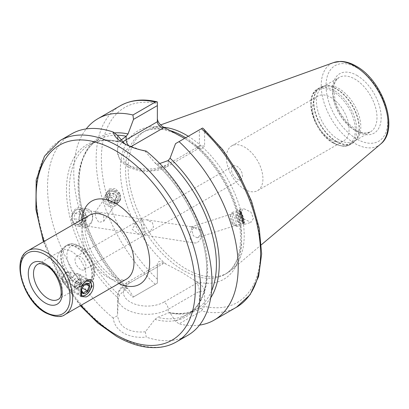 <?xml version="1.0" encoding="UTF-8"?>
<svg xmlns="http://www.w3.org/2000/svg" width="409" height="409" viewBox="0 0 409 409"><rect width="100%" height="100%" fill="white"/><g stroke="black" fill="none" stroke-linecap="round" stroke-linejoin="round"><path stroke-width="0.31" stroke-dasharray="2.04 1.53" d="M83.85 295.809L88.053 293.12M78.932 274.996L80.634 281.924L74.136 288.596L70.629 289.378L69.796 282.956L74.136 275.037L78.932 274.996L90.016 281.392L85.384 281.525L82.163 285.211L81.161 287.747M236.975 179.004A7.751 4.473 -120 0 0 240.85 179.387A7.751 4.473 -120 0 0 242.455 175.839A7.751 4.473 -120 0 0 236.975 166.345A7.751 4.473 -120 0 0 233.099 165.962A7.751 4.473 -120 0 0 231.494 169.51A7.751 4.473 -120 0 0 236.975 179.004M144.74 234.04L149.06 232.389L153.498 227.199L152.434 222.644L146.708 219.766L140.993 219.981L142.163 229.485L144.423 235.063L144.74 234.04L139.019 234.255L132.219 229.321L136.672 221.637L140.993 219.981L141.427 218.938L142.536 220.87C144.009 225.686 144.745 230.078 144.74 234.04M71.698 284.674A20.302 11.723 60 0 1 59.019 268.549A20.302 11.723 60 0 1 59.806 251.944A20.302 11.723 60 0 1 61.544 250.518A20.302 11.723 60 0 1 71.698 251.525A20.302 11.723 60 0 1 84.96 269.413A20.302 11.723 60 0 1 81.846 285.681A20.302 11.723 60 0 1 79.74 286.474A20.302 11.723 60 0 1 71.698 284.674M80.481 269.357A7.751 4.473 60 0 1 75.42 262.527A7.751 4.473 60 0 1 76.606 256.315A7.751 4.473 60 0 1 80.481 256.699A7.751 4.473 60 0 1 85.547 263.529A7.751 4.473 60 0 1 84.361 269.741A7.751 4.473 60 0 1 80.481 269.357M197.475 242.322A7.751 5.736 98.9 0 0 201.386 234.316L200.298 230.216A7.751 5.736 98.9 0 0 196.801 227.634A7.751 5.736 98.9 0 0 193.723 228.263A7.751 5.736 98.9 0 0 189.817 236.474A7.751 5.736 98.9 0 0 194.398 242.951A7.751 5.736 98.9 0 0 197.475 242.322M200.298 230.216L191.126 226.908L193.283 235.753L197.138 237.777L201.386 234.316M119.561 193.815A7.751 6.743 -145.4 0 0 106.877 192.363A7.751 6.743 -145.4 0 0 106.953 199.725A7.751 6.743 -145.4 0 0 119.638 201.172A7.751 6.743 -145.4 0 0 119.561 193.815M118.043 194.694A6.089 5.297 -145.4 0 0 108.078 193.554A6.089 5.297 -145.4 0 0 108.134 199.336A6.089 5.297 -145.4 0 0 118.099 200.476A6.089 5.297 -145.4 0 0 118.043 194.694M109.643 195.829L109.249 188.932L115.471 188.575L119.857 193.385L120.251 200.282L114.029 200.64L109.643 195.829M244.367 221.305A7.751 1.007 72.3 0 1 244.521 224.403A7.751 1.007 72.3 0 1 244.015 224.014A7.751 1.007 72.3 0 1 239.96 212.726A7.751 1.007 72.3 0 1 239.623 210.236A7.751 1.007 72.3 0 1 239.807 209.633A7.751 1.007 72.3 0 1 241.99 213.498A7.751 1.007 72.3 0 1 244.367 221.305M243.324 220.569A6.089 0.792 72.3 0 1 243.442 223.002A6.089 0.792 72.3 0 1 243.048 222.701A6.089 0.792 72.3 0 1 239.863 213.825A6.089 0.792 72.3 0 1 239.592 211.872A6.089 0.792 72.3 0 1 239.74 211.397A6.089 0.792 72.3 0 1 241.458 214.434A6.089 0.792 72.3 0 1 243.324 220.569M253.432 218.416L251.024 222.327L243.498 218.8L240.962 212.409L243.37 208.493L250.896 212.02L253.432 218.416M132.93 297.261L133.513 296.919L128.037 288.667L126.161 288.488L119.356 295.242L118.477 298.371L117.511 315.697L113.273 318.084C113.901 324.286 117.327 329.291 123.549 333.1C129.965 336.587 137.521 337.921 146.223 337.108L145.374 331.781L154.888 319.393L157.623 317.338L169.392 312.461L170.062 312.931L175.538 321.183L179.035 323.877L201.417 310.958L204.597 306.433L204.597 291.285C204.219 288.156 202.251 285.416 198.687 283.054L181.785 272.353L163.257 262.593C159.694 260.845 157.726 261.315 157.353 264.01L157.353 283.156L132.93 297.261A116.274 67.132 60 0 1 86.227 128.907M145.374 331.781C137.603 332.522 131.197 331.454 126.161 328.58C121.57 326.275 118.687 321.98 117.511 315.697M338.626 139.607A31.375 18.114 60 0 1 318.13 111.959A31.375 18.114 60 0 1 322.936 86.815A31.375 18.114 60 0 1 326.193 85.593A31.375 18.114 60 0 1 338.626 88.37A31.375 18.114 60 0 1 358.223 113.293A31.375 18.114 60 0 1 357.001 138.953A31.375 18.114 60 0 1 354.312 141.161A31.375 18.114 60 0 1 338.626 139.607M330.804 139.602A25.839 14.918 60 0 1 313.928 116.831A25.839 14.918 60 0 1 317.885 96.125A25.839 14.918 60 0 1 330.804 97.408A25.839 14.918 60 0 1 347.686 120.174A25.839 14.918 60 0 1 343.724 140.88A25.839 14.918 60 0 1 330.804 139.602M244.659 189.336A25.839 14.918 60 0 1 227.782 166.565A25.839 14.918 60 0 1 231.739 145.865A25.839 14.918 60 0 1 244.659 147.143A25.839 14.918 60 0 1 261.54 169.914A25.839 14.918 60 0 1 257.578 190.62A25.839 14.918 60 0 1 244.659 189.336M188.298 136.269A82.04 47.367 60 0 1 239.014 204.797A82.04 47.367 60 0 1 231.223 270.221A82.04 47.367 60 0 1 227.215 273.043A82.04 47.367 60 0 1 186.192 268.979A82.04 47.367 60 0 1 132.598 196.688A82.04 47.367 60 0 1 145.175 130.946A82.04 47.367 60 0 1 149.622 128.886A82.04 47.367 60 0 1 163.784 127.271M187.884 335.283A116.274 67.132 60 0 1 146.223 337.108M103.768 215.369L97.909 212.174L95.067 212.394L95.737 217.286L98.835 222.384L103.712 221.31L103.768 215.369M81.187 210.052C82.981 211.959 83.733 214.781 83.446 218.524C82.889 220.988 81.718 222.772 79.949 223.866L76.815 224.485L74.694 223.575C72.05 221.535 71.294 218.713 72.439 215.103L76.197 209.802L79.223 209.168L81.187 210.052A97.817 56.478 60 0 1 98.334 139.771A97.817 56.478 60 0 1 117.214 135.2M114.362 132.925A99.295 57.326 60 0 0 79.234 191.744A99.295 57.326 60 0 0 128.037 288.667L127.864 288.457C108.119 269.419 93.825 246.448 84.98 219.541C73.099 183.104 79.448 149.832 98.334 139.771L89.581 144.822A97.817 56.478 60 0 1 119.356 141.739L118.477 141.77L117.511 135.435M120.42 140.543L119.356 141.739M72.439 215.103A97.817 56.478 60 0 1 89.581 144.822C97.628 140.19 107.352 139.29 118.748 142.122L118.477 141.77A99.295 57.326 60 0 0 66.468 190.042A99.295 57.326 60 0 0 118.477 298.371M157.353 121.749L157.353 101.918M203.442 128.687L204.597 130.86L204.597 146.013L199.377 146.013L198.656 148.421L198.339 148.508L196.928 147.424L198.687 147.424L202.097 148.508L204.597 146.013M185.686 137.777A82.04 47.367 60 0 1 237.573 210.165A82.04 47.367 60 0 1 224.602 274.551C239.96 266.489 245.456 238.718 235.405 207.992C226.826 180.185 206.417 152.199 185.072 138.738L198.687 147.424M199.505 325.114A116.274 67.132 60 0 1 179.035 323.877M124.878 143.963L126.136 144.714L145.374 151.519L154.888 162.787L157.623 163.83L159.761 163.523M154.888 319.393A99.295 57.326 60 0 0 206.893 271.116A99.295 57.326 60 0 0 154.888 162.787L155.185 163.104C178.6 183.687 198.048 217.266 204.28 247.864C211.064 279.076 203.784 305.303 187.399 314.25A97.817 56.478 60 0 1 157.623 317.338M145.374 151.519L146.223 151.079M113.273 318.084A116.274 67.132 60 0 1 51.007 216.433A116.274 67.132 60 0 1 71.611 133.886M133.513 296.919L157.353 283.156L157.353 267.021L159.081 264.025L163.257 263.611L163.257 262.593M157.353 264.01L157.353 267.021L126.161 285.027A29.714 17.158 0 0 0 117.46 297.159A29.714 17.158 0 0 0 126.161 309.291A29.714 17.158 0 0 0 168.186 309.291L199.377 291.285L204.597 291.285M202.573 309.265L199.377 307.42L199.377 291.285C199.219 288.156 198.406 285.416 196.928 283.054L164.009 302.057A5.905 3.41 60 0 1 168.186 309.291L168.186 312.752M199.377 307.42L175.538 321.183M175.538 143.636L199.377 129.873L199.377 146.013L168.186 164.019A29.714 17.158 180 0 1 135.798 167.736A29.714 17.158 180 0 1 117.46 151.887A29.714 17.158 180 0 1 122.495 142.332M199.377 129.873L202.573 128.027M79.663 279.091L81.601 281.709L79.77 286.566L77.889 287.685A4.617 2.664 120 0 0 80.685 284.137A4.617 2.664 120 0 0 80.634 280.4A4.617 2.664 120 0 0 80.144 279.955A4.617 2.664 120 0 0 77.782 280.216L79.663 279.091L87.219 283.452M75.276 286.182A4.617 2.664 120 0 0 78.247 282.113A4.617 2.664 120 0 0 77.531 278.447A4.617 2.664 120 0 0 75.174 278.708A4.617 2.664 120 0 0 72.199 282.777A4.617 2.664 120 0 0 72.92 286.438A4.617 2.664 120 0 0 75.276 286.182M82.112 285.313A8.119 4.688 120 0 0 81.002 295.032M84.775 280.548A9.228 5.327 120 0 0 78.835 288.682A9.228 5.327 120 0 0 80.266 296.014A9.228 5.327 120 0 0 84.883 295.554A9.228 5.327 120 0 0 84.985 295.492A9.228 5.327 120 0 0 91.406 284.255A9.228 5.327 120 0 0 89.494 280.027A9.228 5.327 120 0 0 84.775 280.548M74.75 274.756A9.228 5.327 120 0 0 69.07 282.092A9.228 5.327 120 0 0 69.453 289.572A9.228 5.327 120 0 0 70.241 290.221A9.228 5.327 120 0 0 74.959 289.705A9.228 5.327 120 0 0 80.905 281.566A9.228 5.327 120 0 0 79.469 274.24A9.228 5.327 120 0 0 78.513 273.882A9.228 5.327 120 0 0 74.75 274.756M85.665 283.8L83.451 285.697L81.621 290.554L74.07 286.198L75.9 281.336L83.451 285.697M76.002 288.81L75.036 287.501A4.617 2.664 120 0 0 75.527 287.946A4.617 2.664 120 0 0 77.889 287.685L76.002 288.81L83.554 293.171M75.9 281.336L77.782 280.216A4.617 2.664 120 0 0 74.985 283.764A4.617 2.664 120 0 0 75.036 287.501L74.07 286.198M81.601 281.709L85.496 283.953M79.77 286.566L82.229 287.987M83.334 214.117A7.587 5.614 -81.1 0 1 79.382 223.851A7.587 5.614 -81.1 0 1 72.403 219.485A7.587 5.614 -81.1 0 1 76.355 209.751A7.587 5.614 -81.1 0 1 83.334 214.117M85.144 213.636A9.228 6.83 -81.1 0 1 77.066 226.019A9.228 6.83 -81.1 0 1 71.851 220.165A9.228 6.83 -81.1 0 1 79.929 207.782A9.228 6.83 -81.1 0 1 85.144 213.636M92.485 214.791A9.228 6.83 -81.1 0 1 84.407 227.169A9.228 6.83 -81.1 0 1 79.193 221.32A9.228 6.83 -81.1 0 1 87.27 208.938A9.228 6.83 -81.1 0 1 92.485 214.791M92.332 216.059A6.462 4.78 -81.1 0 1 88.968 224.347A6.462 4.78 -81.1 0 1 83.027 220.63A6.462 4.78 -81.1 0 1 86.391 212.337A6.462 4.78 -81.1 0 1 92.332 216.059M80.706 220.149L76.872 222.031L74.029 218.687L75.031 213.457L78.865 211.571L81.703 214.919L80.706 220.149L85.614 220.916L86.611 215.686L81.703 214.919M78.865 211.571L83.773 212.343L86.611 215.686M83.773 212.343L79.934 214.224L75.031 213.457M79.934 214.224L78.937 219.459L74.029 218.687M85.614 220.916L81.774 222.803L78.937 219.459M81.774 222.803L76.872 222.031M114.459 191.652A5.941 5.169 34.6 0 1 118.835 198.59A5.941 5.169 34.6 0 1 112.056 201.888A5.941 5.169 34.6 0 1 107.679 194.95A5.941 5.169 34.6 0 1 114.459 191.652M114.515 190.747A7.382 6.421 34.6 0 1 119.101 201.3A7.382 6.421 34.6 0 1 111.534 203.462A7.382 6.421 34.6 0 1 106.948 192.91A7.382 6.421 34.6 0 1 114.515 190.747M112.419 193.784A7.382 6.421 34.6 0 1 117.005 204.336A7.382 6.421 34.6 0 1 109.443 206.499A7.382 6.421 34.6 0 1 104.857 195.947A7.382 6.421 34.6 0 1 112.419 193.784M111.084 197.291A4.617 4.013 34.6 0 1 114.484 202.675A4.617 4.013 34.6 0 1 109.223 205.236A4.617 4.013 34.6 0 1 105.824 199.848A4.617 4.013 34.6 0 1 111.084 197.291M117.153 196.064L116.294 199.735L112.398 200.441L109.361 197.475L110.22 193.805L114.116 193.099L117.153 196.064L115.599 198.309L112.567 195.344L114.116 193.099M110.22 193.805L108.671 196.049L112.567 195.344M108.671 196.049L107.812 199.72L109.361 197.475M107.812 199.72L110.844 202.685L112.398 200.441M115.599 198.309L114.74 201.98L110.844 202.685M114.74 201.98L116.294 199.735M242.854 221.044A5.941 0.772 72.3 0 1 240.62 214.377A5.941 0.772 72.3 0 1 240.574 211.448A5.941 0.772 72.3 0 1 241.474 212.992A5.941 0.772 72.3 0 1 244.091 222.476A5.941 0.772 72.3 0 1 242.854 221.044M242.235 222.271A7.382 0.961 72.3 0 1 239.643 214.725A7.382 0.961 72.3 0 1 239.137 210.236A7.382 0.961 72.3 0 1 239.403 210.349A7.382 0.961 72.3 0 1 240.523 212.266A7.382 0.961 72.3 0 1 243.774 224.05A7.382 0.961 72.3 0 1 243.621 224.301A7.382 0.961 72.3 0 1 242.235 222.271M235.175 224.521A7.382 0.961 72.3 0 1 232.701 217.414A7.382 0.961 72.3 0 1 231.975 212.583A7.382 0.961 72.3 0 1 232.077 212.486A7.382 0.961 72.3 0 1 233.462 214.515A7.382 0.961 72.3 0 1 236.054 222.061A7.382 0.961 72.3 0 1 236.56 226.555A7.382 0.961 72.3 0 1 236.422 226.53A7.382 0.961 72.3 0 1 235.175 224.521M232.24 223.483A4.617 0.598 72.3 0 1 230.691 219.04A4.617 0.598 72.3 0 1 230.236 216.018A4.617 0.598 72.3 0 1 231.167 217.225A4.617 0.598 72.3 0 1 232.854 222.21A4.617 0.598 72.3 0 1 233.018 224.735A4.617 0.598 72.3 0 1 232.24 223.483M241.279 215.983L240.783 213.094L241.668 214.127L243.048 218.048L243.544 220.937L242.66 219.904L241.279 215.983L236.049 217.654L237.43 221.576L242.66 219.904M243.544 220.937L238.314 222.603L237.43 221.576M238.314 222.603L237.818 219.72L243.048 218.048M237.818 219.72L236.438 215.799L241.668 214.127M236.049 217.654L235.553 214.766L236.438 215.799M235.553 214.766L240.783 213.094M89.433 215.236A36.912 21.314 -120 0 0 83.773 244.817A36.912 21.314 -120 0 0 107.889 277.343A36.912 21.314 -120 0 0 126.345 279.173C124.648 280.881 120.338 280.088 113.426 276.796C102.761 270.242 94.443 259.608 88.472 244.889C85.501 236.474 84.448 229.347 85.307 223.503C85.813 219.618 87.189 216.862 89.433 215.236M118.845 283.503A47.986 27.705 60 0 1 115.721 281.862A47.986 27.705 60 0 1 81.933 219.567M76.304 283.442A22.045 12.73 60 0 1 62.531 265.932A22.045 12.73 60 0 1 63.39 247.9A22.045 12.73 60 0 1 76.304 247.44A22.045 12.73 60 0 1 91.207 268.769A22.045 12.73 60 0 1 85.036 285.395A22.045 12.73 60 0 1 76.304 283.442M76.841 283.212A22.147 12.786 60 0 1 62.372 263.698A22.147 12.786 60 0 1 65.767 245.947A22.147 12.786 60 0 1 76.841 247.046A22.147 12.786 60 0 1 91.309 266.561A22.147 12.786 60 0 1 87.915 284.311A22.147 12.786 60 0 1 76.841 283.212M78.395 282.317A22.147 12.786 60 0 1 63.927 262.798A22.147 12.786 60 0 1 67.321 245.052A22.147 12.786 60 0 1 78.395 246.146A22.147 12.786 60 0 1 92.863 265.666A22.147 12.786 60 0 1 89.469 283.411A22.147 12.786 60 0 1 78.395 282.317M80.481 278.698A19.192 11.084 60 0 1 66.912 255.19A19.192 11.084 60 0 1 80.481 247.353A19.192 11.084 60 0 1 94.055 270.865A19.192 11.084 60 0 1 80.481 278.698M65.005 314.582A36.912 21.314 60 0 1 46.549 312.757A36.912 21.314 60 0 1 22.439 280.226A36.912 21.314 60 0 1 28.093 250.651M61.544 250.518L37.705 264.28A20.302 11.723 60 0 1 47.858 265.288A20.302 11.723 60 0 1 61.12 283.176A20.302 11.723 60 0 1 58.006 299.444L81.846 285.681M164.009 302.057A23.809 13.748 180 0 1 130.338 302.057A23.809 13.748 180 0 1 130.338 282.619L163.257 263.611M354.808 130.267A31.375 18.114 60 0 1 334.311 102.618A31.375 18.114 60 0 1 339.122 77.475A31.375 18.114 60 0 1 354.808 79.029A31.375 18.114 60 0 1 375.304 106.677A31.375 18.114 60 0 1 370.498 131.821A31.375 18.114 60 0 1 354.808 130.267M336.566 141.432A32.158 18.563 60 0 1 314.828 110.323A32.158 18.563 60 0 1 323.826 86.074A32.158 18.563 60 0 1 336.566 88.922A32.158 18.563 60 0 1 356.648 114.464A32.158 18.563 60 0 1 355.401 140.762A32.158 18.563 60 0 1 336.566 141.432M336.295 141.632A32.209 18.594 60 0 1 315.257 113.252A32.209 18.594 60 0 1 320.191 87.444A32.209 18.594 60 0 1 336.295 89.039A32.209 18.594 60 0 1 357.338 117.419A32.209 18.594 60 0 1 352.4 143.227A32.209 18.594 60 0 1 336.295 141.632M334.01 142.951A32.209 18.594 60 0 1 312.967 114.571A32.209 18.594 60 0 1 317.905 88.763A32.209 18.594 60 0 1 334.01 90.358A32.209 18.594 60 0 1 355.048 118.738A32.209 18.594 60 0 1 350.109 144.546A32.209 18.594 60 0 1 334.01 142.951M333.105 142.874A31.467 18.17 60 0 1 310.85 104.331A31.467 18.17 60 0 1 333.105 91.483A31.467 18.17 60 0 1 355.355 130.026A31.467 18.17 60 0 1 333.105 142.874M176.468 341.873A116.274 67.132 60 0 1 118.329 336.116A116.274 67.132 60 0 1 42.367 233.651A116.274 67.132 60 0 1 60.195 140.476M165.947 264.148A85.732 49.494 60 0 1 120.353 170.011A85.732 49.494 60 0 1 165.947 128.518M227.215 273.043L224.602 274.551A82.04 47.367 60 0 1 183.585 270.487A82.04 47.367 60 0 1 129.99 198.191A82.04 47.367 60 0 1 142.562 132.455A82.04 47.367 60 0 1 169.275 130.328M380.621 144.06A47.296 27.306 60 0 1 354.664 143.344A47.296 27.306 60 0 1 323.146 99.448A47.296 27.306 60 0 1 333.58 62.582M356.899 67.807A43.64 25.194 60 0 1 387.758 121.258A43.64 25.194 60 0 1 356.899 139.075A43.64 25.194 60 0 1 326.039 85.624A43.64 25.194 60 0 1 356.899 67.807M356.899 75.409A34.33 19.821 60 0 1 381.173 117.455A34.33 19.821 60 0 1 356.899 131.473A34.33 19.821 60 0 1 332.624 89.428A34.33 19.821 60 0 1 356.899 75.409M80.997 305.354A112.582 65 60 0 1 44.085 241.417M126.228 288.447A97.817 56.478 60 0 1 83.446 218.524M119.356 295.242A97.817 56.478 60 0 1 74.694 223.575M157.353 279.158A112.582 65 60 0 1 101.366 159.05A112.582 65 60 0 1 157.353 103.584M204.597 130.86A112.582 65 60 0 1 260.584 250.973A112.582 65 60 0 1 204.597 306.433M196.003 145.87A85.732 49.494 60 0 1 241.596 240.006A85.732 49.494 60 0 1 196.003 281.499M236.499 307.215A116.274 67.132 60 0 1 201.417 310.958M155.308 284.337A116.274 67.132 60 0 1 120.226 105.819M210.722 297.798A99.295 57.326 60 0 1 170.062 312.931M211.591 290.927A97.817 56.478 60 0 1 196.151 309.199A97.817 56.478 60 0 1 168.252 312.711M157.623 163.83A97.817 56.478 60 0 1 187.399 314.25L196.151 309.199C188.707 313.488 179.786 314.577 169.392 312.461M198.687 283.054L196.928 283.054M126.161 288.488L126.161 285.027A5.905 3.41 -120 0 1 127.383 282.328C120.701 286.535 117.393 291.479 117.46 297.159L117.46 312.68M130.338 282.619A5.905 3.41 -120 0 0 127.383 282.328L159.081 264.025M130.798 146.724L130.338 146.989A23.809 13.748 0 0 0 130.338 166.432A23.809 13.748 0 0 0 164.009 166.432L196.928 147.424M168.186 160.558L168.186 164.019A5.905 3.41 60 0 1 166.959 166.724A5.905 3.41 60 0 1 164.009 166.432M128.999 145.967A5.905 3.41 -120 0 0 130.338 146.989M66.601 272.542A6.125 3.538 120 0 0 62.828 277.414A6.125 3.538 120 0 0 63.083 282.379A6.125 3.538 120 0 0 66.739 282.466A6.125 3.538 120 0 0 70.818 276.535A6.125 3.538 120 0 0 69.095 271.959A6.125 3.538 120 0 0 66.601 272.542M66.033 273.074A5.056 2.919 120 0 0 62.516 279.301A5.056 2.919 120 0 0 66.146 281.264A5.056 2.919 120 0 0 69.663 275.037A5.056 2.919 120 0 0 66.033 273.074M240.85 179.387L149.06 232.389M59.806 251.944L63.39 247.9L67.321 245.052C70.501 243.033 74.683 243.35 79.873 246.003C92.633 253.069 100.987 276.637 89.469 283.411L85.036 285.395L79.74 286.474M76.606 256.315L136.672 221.637M146.708 219.766L196.801 227.634M106.877 192.363L109.249 188.932M243.048 222.701L244.015 224.014M244.521 224.403L251.024 222.327M322.936 86.815L339.122 77.475L336.367 79.965L334.843 82.725L333.616 87.945L335.247 101.693L339.935 112.613L346.985 122.419L356.285 130.118C360.38 132.404 363.949 133.349 366.996 132.956L370.498 131.821L354.312 141.161M326.193 85.593L320.191 87.444L317.905 88.763C302.737 96.166 313.918 132.894 333.269 143.027C341.091 146.719 346.704 147.225 350.109 144.546L352.4 143.227L357.001 138.953M231.739 145.865L317.885 96.125M180.18 135.824C165.011 127.935 152.47 126.81 142.562 132.455L145.175 130.946M261.402 244.74L231.223 270.221M95.067 212.394L108.078 193.554M197.138 237.772L243.442 223.002M79.223 209.168L141.427 218.938M76.815 224.485L139.019 234.255M191.126 226.908L239.74 211.397M103.712 221.31L118.099 200.476M160.609 124.924L149.622 128.886M80.348 305.727L58.84 275.523L43.436 241.796M257.578 190.62L343.724 140.88M117.46 136.371L117.46 151.887L119.765 159.679L121.56 162.071L128.298 167.23L139.034 170.824L147.066 171.54L158.687 170.072L166.959 166.724L198.656 148.421M198.339 148.508L202.097 148.508M123.518 143.206L126.136 144.714M239.807 209.633L243.37 208.493M239.592 211.872L239.623 210.236M119.638 201.172L120.251 200.282M144.305 235.083L194.398 242.951M84.361 269.741L144.423 235.063M70.629 289.378L81.713 295.779M233.099 165.962L141.304 218.958M77.531 278.447L80.144 279.955M85.44 295.232L84.883 295.554M70.241 290.221L80.266 296.014M78.513 273.882L69.095 271.959L66.248 272.578C62.449 275.753 61.391 279.02 63.083 282.379L69.453 289.572M81.621 290.446L81.621 290.809M79.469 274.24L89.494 280.027M91.406 285.155L91.406 284.255M72.92 286.438L75.527 287.946M84.407 227.169L77.066 226.019M87.27 208.938L79.929 207.782M117.005 204.336L119.101 201.3M104.857 195.947L106.948 192.91M240.574 211.448L239.403 210.349M232.077 212.486L239.137 210.236M230.236 216.018L231.975 212.583M233.018 224.735L236.422 226.53M236.56 226.555L243.621 224.301M244.091 222.476L243.774 224.05"/><path stroke-width="0.61" d="M88.053 293.12L92.153 286.3L90.016 281.392M86.151 280.548C96.115 275.533 96.11 292.956 86.151 296.96L80.813 296.484L81.227 287.522L82.235 285.063L85.384 281.525M157.353 118.738C157.726 121.862 159.694 124.607 163.257 126.969L184.203 138.186M163.784 127.271A82.04 47.367 60 0 1 186.192 135.011A82.04 47.367 60 0 1 188.298 136.269M123.518 143.206L123.549 143.222C129.965 146.908 137.521 149.525 146.223 151.079A116.274 67.132 60 0 1 208.493 252.731A116.274 67.132 60 0 1 187.884 335.283L176.468 341.873A116.274 67.132 60 0 0 194.29 248.703A116.274 67.132 60 0 0 118.329 146.238A116.274 67.132 60 0 0 60.195 140.476L71.611 133.886A116.274 67.132 60 0 1 113.273 132.056L117.511 135.435L124.878 143.963M86.227 128.907A116.274 67.132 60 0 1 97.843 118.743A116.274 67.132 60 0 1 132.93 114.995L155.308 102.076L157.353 101.918L157.353 105.614L133.513 119.377L128.037 133.953L126.228 136.258L120.42 140.543M201.417 128.697L202.573 128.027L203.442 128.687L222.69 149.653L239.071 174.316L251.525 201.059L259.229 228.145L261.658 253.836L258.59 276.515L250.078 294.761L236.499 307.215A116.274 67.132 60 0 0 201.417 128.697L179.035 141.616A116.274 67.132 60 0 1 214.117 320.135A116.274 67.132 60 0 1 199.505 325.114M97.843 118.743L120.226 105.819C130.916 99.816 143.222 98.497 157.148 101.861L157.353 101.918M133.513 119.377L132.93 114.995M179.035 141.616L175.538 143.636L170.062 158.211A99.295 57.326 60 0 1 210.722 297.798M159.761 163.523L168.186 160.558L170.062 158.211M123.549 143.222C117.327 139.617 113.901 135.895 113.273 132.056M157.353 105.614L157.353 121.749C157.726 124.745 159.694 126.826 163.257 127.986L130.798 146.724M81.161 287.747L81.713 295.779L83.85 295.809M81.002 295.032A8.119 4.688 120 0 0 85.665 295.104A8.119 4.688 120 0 0 85.757 295.047A8.119 4.688 120 0 0 91.406 285.155A8.119 4.688 120 0 0 85.573 281.893A8.119 4.688 120 0 0 82.112 285.313M81.621 290.554L83.554 293.171L84.934 291.755L87.322 290.927L89.152 286.065L87.219 283.452L85.675 283.882M85.732 293.105A5.721 3.303 120 0 0 89.709 286.101A5.721 3.303 120 0 0 85.665 283.8A5.721 3.303 120 0 0 85.599 283.841A5.721 3.303 120 0 0 81.621 290.809A5.721 3.303 120 0 0 85.732 293.105M85.496 283.953L89.152 286.065M82.229 287.987L87.322 290.927M107.889 217.067A36.912 21.314 -120 0 0 89.433 215.236L28.093 250.651A36.912 21.314 60 0 1 46.549 252.476A36.912 21.314 60 0 1 70.665 285.007A36.912 21.314 60 0 1 65.005 314.582L126.345 279.173A36.912 21.314 -120 0 0 132.005 249.592A36.912 21.314 -120 0 0 107.889 217.067M81.933 219.567A47.986 27.705 60 0 1 115.721 203.503A47.986 27.705 60 0 1 149.617 260.446A47.986 27.705 60 0 1 118.845 283.503M45.246 254.741A35.067 20.245 60 0 1 70.041 297.686A35.067 20.245 60 0 1 45.246 312.006A35.067 20.245 60 0 1 20.45 269.056A35.067 20.245 60 0 1 45.246 254.741M58.006 299.444A20.302 11.723 60 0 1 47.858 298.442A20.302 11.723 60 0 1 34.591 280.548A20.302 11.723 60 0 1 37.705 264.28C38.206 264.107 39.796 262.368 46.012 265.472C58.656 271.591 65.583 297.128 58.006 299.444M45.246 263.779A23.993 13.855 60 0 1 62.214 293.166A23.993 13.855 60 0 1 45.246 302.962A23.993 13.855 60 0 1 28.282 273.575A23.993 13.855 60 0 1 45.246 263.779M44.085 241.417A112.582 65 60 0 1 115.721 150.757A112.582 65 60 0 1 195.328 288.647A112.582 65 60 0 1 115.721 334.608A112.582 65 60 0 1 80.997 305.354M169.275 130.328A82.04 47.367 60 0 1 183.585 136.519A82.04 47.367 60 0 1 185.686 137.777M380.621 144.06C399.869 129.362 382.768 80.358 356.132 66.12C350.83 63.047 345.636 61.483 340.549 61.416L333.58 62.582A47.296 27.306 60 0 1 354.664 66.115A47.296 27.306 60 0 1 384.859 105.563A47.296 27.306 60 0 1 380.621 144.06L261.402 244.74M114.362 132.925A99.295 57.326 60 0 1 128.037 133.953M117.214 135.2A97.817 56.478 60 0 1 126.228 136.258M120.226 105.819A116.274 67.132 60 0 1 155.308 102.076M168.252 160.522A97.817 56.478 60 0 1 211.591 290.927M163.257 126.969L163.257 127.986M126.161 136.299L126.161 139.755L157.353 121.749M122.495 142.332A29.714 17.158 180 0 1 126.161 139.755A5.905 3.41 -120 0 0 128.999 145.967M28.093 250.651C10.624 259.275 23.497 301.234 45.629 312.849C54.821 317.098 61.284 317.675 65.005 314.582M80.348 305.727L97.889 323.1L116.483 336.3C130.425 344.327 143.748 348.085 156.448 347.584C163.784 347.226 170.461 345.319 176.468 341.873M214.117 320.135L236.499 307.215M333.58 62.582L160.609 124.924M43.436 241.796L35.895 209.444L36.176 180.042L44.433 156.253L60.195 140.476"/></g></svg>
